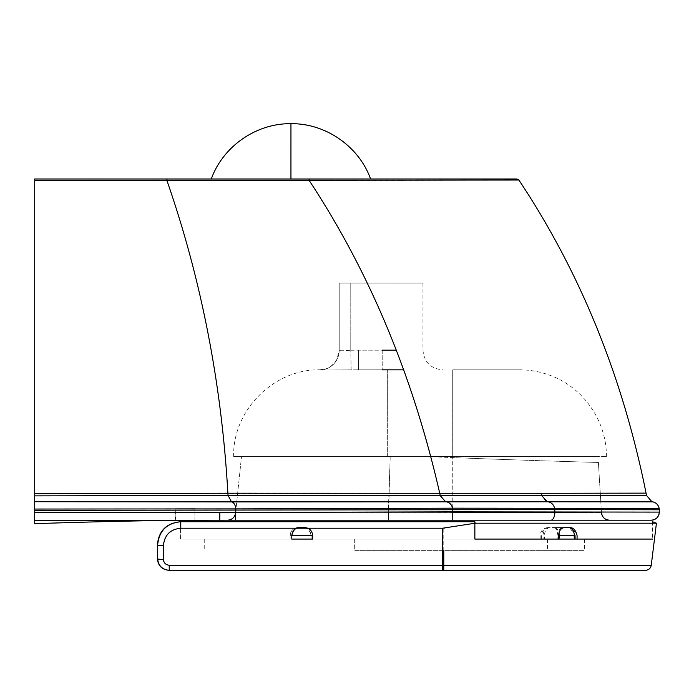 <?xml version="1.0" encoding="UTF-8"?>
<svg xmlns="http://www.w3.org/2000/svg" width="694" height="694" viewBox="0 0 694 694"><rect width="100%" height="100%" fill="white"/><g stroke="black" fill="none" stroke-linecap="round" stroke-linejoin="round"><path stroke-width="0.52" stroke-dasharray="3.47 2.6" d="M176.406 508.728L194.884 508.676L176.423 508.737M193.721 520.248L175.235 520.274L194.901 520.248L194.858 508.676M396.335 350.175L358.555 350.175L382.203 350.175L382.194 369.833L358.546 369.833L358.546 350.175L358.555 369.833L403.761 369.833M351.121 369.885L350.774 350.236L351.129 369.885L358.555 369.833L320.706 370.015L351.129 369.885M339.201 283.091L339.201 350.392A19.666 19.658 179.8 0 1 320.715 370.015L320.715 370.015A19.666 19.658 0.2 0 0 339.201 350.453L339.201 350.375A19.666 19.658 0.2 0 1 339.201 350.453L339.201 350.392C339.904 350.878 343.756 350.826 350.774 350.236C343.738 350.826 339.887 350.878 339.21 350.392L339.201 283.091L422.95 283.091L339.201 283.091L339.21 350.392L336.954 359.319C329.685 369.382 327.377 368.592 319.708 369.841M430.879 456.583L233.661 456.583L606.383 456.583L241.503 456.583L598.401 456.583L452.705 456.583L452.714 369.833L519.633 369.833L452.722 369.833L452.731 457.598C530.546 460.651 600.371 462.499 598.401 462.473L601.464 512.597L235.578 512.953L452.887 512.753M452.809 519.763L452.705 457.598L428.016 456.583L452.731 457.598L452.861 520.196L235.587 520.196M452.705 456.583L452.705 457.598C530.52 460.651 600.353 462.499 598.401 462.473L601.464 512.597L554.853 512.64M34.709 178.991L34.726 493.686L439.788 493.399L440.326 495.724L445.47 501.554A9.933 8.857 90 0 0 446.502 501.805C449.686 502.534 451.716 504.659 452.592 508.173L659.179 508.407M34.726 520.448L34.726 493.686M175.625 520.309L175.218 508.737M309.064 178.991L516.943 178.991M34.726 180.44L166.924 180.509L166.924 178.991L290.951 178.991M34.726 495.872L228.1 495.464L227.927 493.226C221.56 383.314 201.225 279.075 166.924 180.509L239.118 180.527M239.248 180.527L309.22 180.501C370.908 275.266 414.431 379.566 439.788 493.399L541.225 493.304A257.778 242.943 90 0 0 541.762 495.637L646.513 495.438M309.082 178.991L309.22 180.501L317.106 180.492M323.612 180.483L338.585 180.475M354.591 180.449L401.8 180.336M402.824 180.336L518.644 180.032M646.071 493.13L541.225 493.304M227.528 520.196L388.371 520.196L390.21 456.583L388.276 512.771M609.549 520.196L452.861 520.196M659.3 512.103L34.735 512.354M34.726 501.32L231.388 501.528A16.049 11.121 90 0 0 232.108 501.918C234.32 503.167 235.552 505.492 235.821 508.893L452.592 508.173A9.065 8.076 -90 0 1 452.783 509.578L554.775 509.596L554.888 511.764A8.094 3.999 -90 0 1 550.897 520.196L235.613 520.196L235.821 510.229L452.783 509.578L452.809 520.196M194.901 520.205L175.235 520.222M299.921 527.518L299.825 527.518C294.898 527.995 292.2 530.693 291.732 535.612L291.818 535.612M299.825 527.518L304.519 527.518C309.437 527.995 312.135 530.693 312.621 535.612L291.732 535.612L291.732 539.082L312.63 539.082L312.673 535.612M312.63 539.082L312.63 535.612C312.153 530.693 309.455 527.995 304.536 527.518L304.579 527.518M298.281 527.518L298.186 527.518C293.267 527.995 290.569 530.693 290.092 535.612L311.086 535.612L290.049 535.612L290.092 539.082L310.929 539.082L310.929 535.612C310.452 530.693 307.754 527.995 302.836 527.518L302.974 527.518C307.884 527.995 310.582 530.693 311.068 535.612L311.068 535.612C309.715 529.895 307.017 527.197 302.992 527.518L298.281 527.518C293.354 527.995 290.656 530.693 290.187 535.612L290.092 539.082M298.186 527.518L302.836 527.518M310.929 539.082L290.187 539.082M311.068 539.082L311.068 535.612L311.086 539.082M552.433 527.518L563.294 527.518C559.555 527.995 557.525 530.693 557.187 535.612L575.699 535.612L557.187 535.612L557.187 539.082L575.699 539.082L573.053 539.082L573.053 535.612C572.715 530.693 570.728 527.995 567.093 527.518L552.433 527.518C556.076 527.995 558.063 530.693 558.401 535.612L558.401 539.082L540.14 539.082L557.187 539.082M548.885 527.518C545.354 527.995 543.419 530.693 543.081 535.612L543.081 539.082M563.294 527.518L567.093 527.518M564.682 527.518L553.665 527.518C557.273 527.995 559.243 530.693 559.581 535.612L558.627 535.612M550.142 527.518C546.646 527.995 544.729 530.693 544.391 535.612L544.391 539.082L559.581 539.082L559.581 535.612L574.372 535.612M553.665 527.518L568.455 527.518M558.627 539.082L544.391 539.082M559.581 539.082L574.372 539.082M573.053 539.082L558.401 539.082M180.518 539.082L180.518 521.732L474.618 521.732L474.618 539.082L180.518 539.082L474.861 539.082M180.787 521.732L180.787 539.082M652.56 521.732L652.56 539.082L474.618 539.082M354.886 539.082L584.426 539.082L204.236 539.082L354.886 539.082L354.886 550.646L584.426 550.646L354.886 550.646M354.686 539.082L354.686 550.646M474.618 521.732L474.913 523.207L656.429 523.207M474.913 523.207L446.259 527.622M169.223 570.312L169.223 565.228M157.382 558.739A5.786 0.703 180 0 0 163.168 559.451C163.515 562.955 165.441 564.881 168.946 565.228M157.382 544.868A5.786 0.703 180 0 0 163.159 545.571L163.168 559.451M382.203 350.175L382.203 369.833M350.774 350.236L358.546 350.175L350.774 350.236L350.774 283.091L350.774 350.236M387.313 369.833L387.313 456.583M387.33 456.583L387.33 369.833M34.726 501.719L548.191 501.805C551.548 502.551 553.682 504.677 554.593 508.181A8.649 8.155 -90 0 1 554.775 509.596L659.3 509.786M34.735 509.04L235.821 508.893A10.592 7.339 -90 0 1 235.821 510.229L34.735 510.359M642.956 501.545L547.106 501.545L545.545 500.842L541.762 495.637L228.1 495.464L231.388 501.528L547.106 501.545A9.039 8.519 90 0 0 548.191 501.805M235.578 512.953L241.503 456.583L235.578 512.953M219.894 512.502L219.79 520.196M547.592 539.082L547.592 550.646M443.778 550.646L443.787 528.221L180.509 528.221C169.995 529.27 164.209 535.048 163.159 545.571M180.518 521.732L180.509 528.221M442.581 565.228L443.778 565.228M547.479 539.082L547.479 550.646M194.919 520.248L194.884 508.676M422.95 283.091L422.95 350.175C424.121 362.112 430.67 368.67 442.616 369.833M233.661 456.583C232.464 410.232 274.052 368.644 320.411 369.833M606.383 456.583C606.868 420.946 582.882 386.723 549.206 375.038C539.646 371.585 529.791 369.85 519.633 369.833M219.538 520.196L207.315 520.205M175.2 508.737L175.235 520.309M290.049 539.082L290.049 535.612C290.526 530.693 293.224 527.995 298.142 527.518M575.699 539.082L575.699 535.612C575.222 530.693 572.524 527.995 567.605 527.518M540.14 539.082L540.14 535.612C540.617 530.693 543.315 527.995 548.234 527.518M541.381 539.082L541.381 535.612C541.858 530.693 544.564 527.995 549.483 527.518M204.236 539.082L204.236 550.646M584.426 539.082L584.426 550.646"/><path stroke-width="1.04" d="M207.315 520.205L227.528 520.196A8.094 8.094 -90 0 0 235.578 512.953C234.737 517.412 232.048 519.832 227.528 520.196M193.695 520.248L235.613 520.196M403.761 369.833L382.194 369.833M452.705 456.583L430.879 456.583M518.644 180.032L516.943 178.991L34.709 178.991L34.7 520.448C34.709 524.742 34.717 524.742 34.726 520.448C34.717 524.742 34.709 524.742 34.7 520.448L219.764 520.196L219.868 512.502L452.887 511.842L659.3 512.103A8.094 8.094 90 0 1 651.206 520.196L551.782 520.196M176.458 520.309L175.625 520.309M34.7 512.354L219.868 512.502M642.956 501.545L651.727 501.545L646.513 495.438L646.071 493.13C622.674 376.686 580.279 272.317 518.878 180.032L34.709 180.44M290.951 178.991L290.951 123.688L290.942 178.991L211.297 178.991L370.596 178.991L290.951 178.991L370.596 178.991L290.951 178.991L309.064 178.991L309.203 180.501C369.494 271.909 413.017 376.209 439.762 493.399L440.291 495.724L445.444 501.554A9.933 8.857 -90 0 0 446.468 501.805C449.66 502.534 451.69 504.659 452.566 508.173A9.065 8.076 90 0 1 452.748 509.578L452.774 520.196L651.206 520.196C656.125 519.719 658.823 517.021 659.3 512.103L659.3 509.786L554.749 509.596L554.862 511.764A8.094 3.99 90 0 1 550.871 520.196M34.726 178.991L166.924 178.991L166.907 180.509C201.199 279.075 221.533 383.314 227.892 493.226L541.199 493.304A257.778 242.926 -90 0 0 541.745 495.637L547.08 501.545A9.039 8.519 -90 0 0 548.173 501.805L652.837 501.857C656.29 502.742 658.406 504.928 659.179 508.407L452.566 508.173L235.787 508.893A10.592 7.339 90 0 1 235.787 510.229L235.587 520.196L452.774 520.196M317.106 180.492L323.612 180.483M338.585 180.475L354.591 180.449M401.8 180.336L402.824 180.336M646.071 493.13L541.199 493.304M659.3 509.786L659.179 508.407C658.406 504.928 656.29 502.742 652.837 501.857L651.727 501.545A8.102 8.102 -90 0 0 652.837 501.857L548.173 501.805C551.53 502.551 553.656 504.677 554.567 508.181A8.649 8.155 90 0 1 554.749 509.596L34.7 510.359M388.302 512.771L388.397 520.196L609.549 520.196A8.094 8.094 90 0 1 601.464 512.597C602.166 517.256 604.856 519.789 609.549 520.196M176.441 520.3L34.726 520.448M299.921 527.518C294.993 527.995 292.295 530.693 291.818 535.612L312.673 535.612C312.187 530.693 309.489 527.995 304.579 527.518L299.921 527.518M312.673 535.612L312.673 539.082L291.784 539.082L291.818 535.612M577.078 539.082L577.078 535.612C575.708 529.895 573.01 527.197 568.976 527.518L568.455 527.518C572.064 527.995 574.033 530.693 574.372 535.612L574.372 539.082L577.078 539.082L558.627 539.082L558.627 535.612L574.372 535.612M568.976 527.518L564.682 527.518C560.978 527.995 558.956 530.693 558.627 535.612M474.618 521.732L180.518 521.732C166.491 523.129 158.779 530.841 157.382 544.859L157.651 558.739C158.353 565.757 162.205 569.609 169.223 570.312L645.524 570.312L443.761 570.312L443.778 565.228L651.267 565.228L442.581 565.228L442.581 570.312M645.524 570.312C648.716 570.06 650.625 568.36 651.267 565.228L656.429 523.207L475.156 523.207L474.861 521.732L474.861 539.082L652.56 539.082M446.259 527.622L443.787 528.221M443.761 570.312L169.223 570.312L169.223 565.228L442.581 565.228L169.223 565.228C165.719 564.881 163.793 562.955 163.446 559.451A5.786 0.703 180 0 1 157.651 558.739L157.382 544.859C158.735 530.841 166.447 523.129 180.518 521.732M163.446 559.451L163.446 545.571A5.786 0.703 180 0 1 157.659 544.859C159.056 530.841 166.768 523.129 180.787 521.732L180.796 528.221L442.59 528.221L475.156 523.207M168.954 570.312C161.936 569.609 158.085 565.757 157.382 558.739C158.076 565.757 161.928 569.618 168.954 570.312L169.223 570.312M382.203 350.175L396.335 350.175M34.7 509.04L235.787 508.893C235.526 505.492 234.286 503.167 232.082 501.918L548.173 501.805M34.7 501.719L232.082 501.918A16.049 11.121 -90 0 1 231.354 501.528L651.727 501.545M34.7 501.32L231.354 501.528L228.074 495.464L646.513 495.438M34.7 493.686L227.892 493.226L228.074 495.464L34.7 495.872M452.835 520.196L452.809 519.763M452.887 512.753L554.853 512.64M163.446 545.571C164.495 535.048 170.273 529.27 180.796 528.221M442.581 565.228L442.59 528.221M443.778 550.646L443.778 565.228M211.297 178.991C222.974 146.356 256.286 123.22 290.951 123.688C325.607 123.22 358.928 146.356 370.596 178.991M518.878 180.032L516.943 178.991M34.717 523.666C84.894 522.001 129.83 520.916 169.536 520.422L219.79 520.196M291.784 539.082L291.784 535.612C293.154 529.895 295.852 527.197 299.877 527.518M656.429 523.207L652.56 521.732"/></g></svg>
